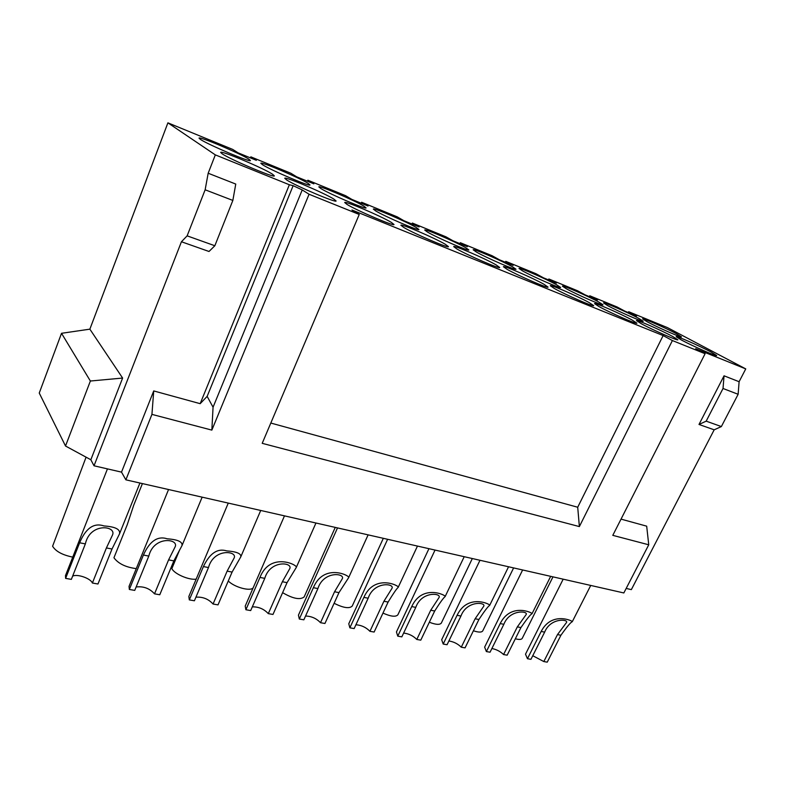 <?xml version="1.0" encoding="UTF-8"?>
<svg xmlns="http://www.w3.org/2000/svg" width="785" height="785" viewBox="0 0 785 785"><rect width="100%" height="100%" fill="white"/><g stroke="black" fill="none" stroke-linecap="round" stroke-linejoin="round"><path stroke-width="1.18" d="M61.524 333.301L39.25 393.049L65.518 446.017L90.373 381.019L122.617 378.056L89.863 329.16L61.524 333.301L90.373 381.019M663.139 335.568L672.392 340.553L579.369 526.578L577.711 507.238L663.139 335.568L351.965 210.017L359.245 214.462L309.064 194.258L302.225 189.941L293.148 185.672L289.361 184.76L215.325 154.88L208.172 173.23L235.755 184.063L232.851 200.43L214.845 245.744L209.016 251.485L181.433 241.751L94.023 465.79L90.844 459.755L65.518 446.017M94.023 465.79L121.518 472.128L153.723 390.93L200.175 403.676L289.361 184.76M621.033 519.12L646.683 526.166L648.744 544.79L623.839 592.96L125.875 479.831L121.518 472.128M626.185 588.436L631.346 589.623L714.173 429.817L699.003 424.459L706.186 421.152L723.024 388.487L724.045 375.809L739.107 381.716L738.135 394.286L721.366 426.569L714.173 429.817M739.107 381.716L745.75 368.901L703.635 351.906L703.223 352.72M628.285 312.538L628.677 311.724L667.436 327.61L745.75 368.901M738.135 394.286L723.024 388.487M699.003 424.459L724.045 375.809M721.366 426.569L706.186 421.152M577.711 507.238L270.805 423.046M589.368 296.612L589.77 295.778L617.02 306.945L624.889 311.154L636.606 315.943L628.677 311.724M703.635 351.906L695.706 348.707L705.097 353.721L612.791 535.35L648.744 544.79M672.392 340.553L705.097 353.721M215.325 154.88L167.902 122.843L232.733 149.425L238.1 152.839L256.352 160.317L250.837 156.843L290.833 173.24L296.691 176.821L313.863 183.847L307.867 180.216L345.557 195.671L351.847 199.4L368.028 206.023L361.62 202.255L397.19 216.837L403.843 220.683L419.121 226.934L412.361 223.048L445.988 236.834L452.965 240.779L467.409 246.696L460.344 242.722L492.175 255.763L499.427 259.796L513.105 265.399L505.776 261.346L535.959 273.71L543.446 277.821L556.418 283.12L548.862 278.999L577.515 290.754L585.217 294.915L597.532 299.948L589.77 295.778M248.825 159.129C240.72 153.683 198.742 135.933 199.037 138.131L200.293 139.308C207.691 144.538 251.367 162.976 250.395 160.513L248.825 159.129M308.024 183.298C299.242 177.695 260.541 161.249 260.836 163.28L262.475 164.693C270.629 170.109 310.87 187.193 309.987 184.917L308.024 183.298M363.7 206.023C354.369 200.312 318.533 185.005 318.828 186.899L320.849 188.537C329.622 194.072 366.87 209.978 366.065 207.878L363.7 206.023M416.138 227.444C406.394 221.655 373.052 207.338 373.346 209.104L375.77 210.959C385.023 216.591 419.651 231.447 418.915 229.505L416.138 227.444M465.633 247.648C455.565 241.819 424.42 228.386 424.714 230.025L427.521 232.085C437.157 237.776 469.489 251.72 468.812 249.915L465.633 247.648M512.409 266.743C502.096 260.905 472.894 248.256 473.178 249.777L476.387 252.034C486.298 257.755 516.609 270.884 515.981 269.216L512.409 266.743M556.693 284.827C546.203 278.989 518.718 267.037 519.003 268.45L522.584 270.903C532.721 276.624 561.236 289.037 560.647 287.477L556.693 284.827M598.68 301.97C588.063 296.151 562.109 284.818 562.384 286.142L566.338 288.762C576.632 294.483 603.547 306.238 603.008 304.796L598.68 301.97M638.539 318.249C627.843 312.459 603.253 301.685 603.518 302.922L607.826 305.708C618.246 311.4 643.729 322.576 643.219 321.232L638.539 318.249M676.434 333.713C665.69 327.973 642.326 317.699 642.591 318.857L647.232 321.791C657.722 327.463 681.929 338.109 681.449 336.853L676.434 333.713M272.513 174.211C263.603 168.245 220.418 150.023 220.663 152.398L222.126 153.781C230.28 159.522 275.309 178.499 274.338 175.84L272.513 174.211M333.802 199.066C324.185 192.953 284.504 176.105 284.759 178.303L286.653 179.942C295.602 185.859 336.951 203.393 336.088 200.95L333.802 199.066M391.264 222.361C381.108 216.15 344.448 200.509 344.703 202.53L347.048 204.434C356.616 210.468 394.796 226.747 394.001 224.5L391.264 222.361M445.242 244.243C434.684 237.983 400.654 223.382 400.909 225.256L403.706 227.405C413.744 233.508 449.167 248.698 448.451 246.627L445.242 244.243M496.051 264.849C485.179 258.569 453.455 244.881 453.71 246.618L456.939 248.992C467.35 255.135 500.359 269.363 499.702 267.459L496.051 264.849M543.956 284.268C532.868 277.988 503.156 265.124 503.411 266.723L507.081 269.314C517.766 275.476 548.656 288.86 548.048 287.094L543.956 284.268M589.201 302.617C577.956 296.357 550.02 284.209 550.275 285.701L554.367 288.488C565.249 294.63 594.284 307.269 593.715 305.64L589.201 302.617M632.013 319.966C620.65 313.755 594.304 302.235 594.549 303.628L599.043 306.601C610.073 312.724 637.449 324.696 636.92 323.175L632.013 319.966M672.559 336.412C661.147 330.24 636.193 319.299 636.439 320.594L641.325 323.744C652.443 329.828 678.348 341.19 677.857 339.787L672.559 336.412M711.033 352.014C699.592 345.9 675.905 335.48 676.15 336.677L681.39 339.993C692.566 346.028 717.156 356.851 716.695 355.546L711.033 352.014M167.902 122.843L89.863 329.16M250.415 157.883L250.837 156.843M307.455 181.227L307.867 180.216M361.208 203.227L361.62 202.255M411.948 224L412.361 223.048M459.932 243.635L460.344 242.722M505.363 262.229L505.776 261.346M548.45 279.862L548.862 278.999M90.844 459.755L122.617 378.056M232.851 200.43L205.14 189.793L208.172 173.23M205.14 189.793L187.134 235.853L181.433 241.751M214.845 245.744L187.134 235.853M579.369 526.578L262.21 443.329L359.245 214.462M309.064 194.258L211.852 430.111L213.059 407.209L207.142 396.376L200.175 403.676M211.852 430.111L151.937 414.382L153.723 390.93M125.875 479.831L151.937 414.382M302.225 189.941L213.059 407.209M293.148 185.672L207.142 396.376M86.075 457.164L52.595 546.232C55.764 551.413 62.486 555.034 72.75 557.115M142.409 483.589L133.754 505.128L127.278 524.615L113.943 557.762C118.28 563.64 125.718 567.261 136.266 568.625M179.716 549.716L171.837 568.654C174.466 574.012 189.077 580.301 196.171 579.134M253.182 587.779C250.641 591.684 234.332 587.288 228.278 580.988M335.254 527.402L304.158 596.914C300.155 600.123 292.972 598.71 282.61 592.665M383.315 538.324L352.22 606.079C349.364 608.856 343.33 607.924 334.125 603.282M428.944 548.686L397.887 614.783C395.817 617.138 390.842 616.578 382.972 613.095M472.325 558.537L441.347 623.035C439.835 625.007 435.832 624.742 429.336 622.23M513.616 567.918L482.746 630.885C481.647 632.504 478.536 632.465 473.404 630.767M552.974 576.867L522.231 638.362C521.446 639.638 519.15 639.775 515.343 638.764M112.01 549.009L119.506 533.879C120.556 529.375 115.385 526.735 103.983 525.95C93.925 522.516 85.81 528.128 79.628 542.788L65.616 578.378L71.356 579.369L85.359 543.897C90.167 522.015 116.965 525.921 112.461 535.095L106.407 547.94L92.385 583.029L97.968 584.001L112.01 549.009L106.407 547.94M173.858 560.892L181.963 545.663C182.807 541.866 177.881 539.58 167.195 538.795C157.618 535.694 149.69 541.11 143.4 555.044L129.339 589.457L134.735 590.398L148.797 556.084C153.948 535.282 179.186 538.863 175.124 546.86L168.589 559.882L154.517 593.843L159.777 594.755L173.858 560.892L168.589 559.882M232.095 572.079L240.769 556.889C241.446 553.66 236.746 551.659 226.669 550.884C217.504 548.067 209.752 553.297 203.403 566.574L189.322 599.897L194.405 600.78L208.486 567.545C213.903 547.734 237.796 551.031 234.107 558.047L227.14 571.127L213.059 604.028L218.014 604.882L232.095 572.079L227.14 571.127M287.045 582.637L296.22 567.565C298.879 565.308 270.217 551.129 259.972 577.436L245.891 609.739L250.69 610.573L264.761 578.359C270.364 559.46 293.109 562.482 289.734 568.683L282.364 581.744L268.293 613.635L272.984 614.449L287.045 582.637L282.364 581.744M338.973 592.616L348.609 577.721C350.993 576.023 323.862 562.433 313.372 587.7L299.32 619.031L303.854 619.816L317.905 588.564C323.636 570.509 345.39 573.276 342.27 578.79L334.547 591.762L320.506 622.711L324.941 623.486L338.973 592.616L334.547 591.762M388.114 602.056C393.216 593.666 396.562 588.77 398.172 587.386C400.33 586.13 374.533 573.129 363.877 597.395L349.865 627.823L354.163 628.569L368.165 598.219C373.994 580.939 394.865 583.471 391.96 588.397L383.924 601.251L369.931 631.307L374.131 632.043L388.114 602.056L383.924 601.251M434.694 611.005C440.051 602.556 443.525 597.748 445.124 596.6C447.107 595.687 422.467 583.245 411.713 606.589L397.76 636.154L401.832 636.861L415.785 607.364C421.663 590.801 441.749 593.117 439.041 597.552L430.72 610.239L416.796 639.461L420.78 640.158L434.694 611.005L430.72 610.239M460.942 616.048C466.849 600.152 486.249 602.262 483.717 606.275L475.131 618.766L461.276 647.203L465.063 647.861L478.909 619.493C484.502 611.015 488.093 606.314 489.673 605.372C491.508 604.735 467.899 592.822 457.086 615.303L460.942 616.048L447.067 644.73L443.201 644.053L457.086 615.303M520.926 627.568C526.745 619.09 530.434 614.478 532.004 613.742C533.712 613.32 511.006 601.918 500.182 623.584L486.376 651.57L490.056 652.207L503.852 624.291C509.759 609.013 528.531 610.936 526.146 614.586L517.335 626.881L503.568 654.553L507.169 655.181L520.926 627.568L517.335 626.881M560.912 635.251C566.927 626.783 570.705 622.279 572.265 621.73C573.864 621.475 551.983 610.553 541.169 631.454L527.451 658.713L530.945 659.321L544.653 632.131C550.55 617.422 568.752 619.188 566.505 622.515L557.487 634.594L543.819 661.559L547.243 662.157L560.912 635.251L557.487 634.594M92.385 583.029C90.707 578.368 77.028 573.619 72.612 576.19M65.616 578.378L65.489 575.582L107.447 468.89M154.517 593.843C149.631 588.397 143.508 586.101 136.139 586.974M129.339 589.457L129.044 586.336L168.549 489.526M213.059 604.028C208.467 598.994 202.756 596.708 195.936 597.179M189.322 599.897L188.842 596.482L228.268 503.097M268.293 613.635C263.966 608.983 258.638 606.726 252.309 606.854M245.891 609.739L245.214 606.079L284.484 515.863M320.506 622.711C316.414 618.413 311.429 616.186 305.551 616.039M299.32 619.031L298.437 615.155L337.521 527.913M369.931 631.307C366.055 627.333 361.385 625.145 355.919 624.762M349.865 627.823L348.766 623.761L387.623 539.295M416.796 639.461C413.106 635.771 408.72 633.642 403.627 633.073M397.76 636.154L396.445 631.945L435.037 550.069M461.276 647.203C457.773 643.769 453.642 641.698 448.883 640.982M443.201 644.053L441.68 639.716L479.978 560.274M503.568 654.553C500.222 651.364 496.326 649.352 491.871 648.518M486.376 651.57L484.639 647.125L522.633 569.969M543.819 661.559L532.77 655.72M527.451 658.713L525.508 654.18L563.179 579.183M79.628 542.788L85.359 543.897M143.4 555.044L148.797 556.084M203.403 566.574L208.486 567.545M259.972 577.436L264.761 578.359M313.372 587.7L317.905 588.564M363.877 597.395L368.165 598.219M411.713 606.589L415.785 607.364M475.131 618.766L478.909 619.493M500.182 623.584L503.852 624.291M541.169 631.454L544.653 632.131M139.926 483.02L119.506 533.879M202.147 497.16L181.973 545.663M260.718 510.466L240.769 556.889M315.953 523.016L296.23 567.565M368.116 534.87L348.609 577.721M417.463 546.075L398.172 587.386M464.21 556.702L445.124 596.6M508.552 566.77L489.673 605.372M550.678 576.337L532.004 613.742M590.732 585.443L572.265 621.73"/></g></svg>
